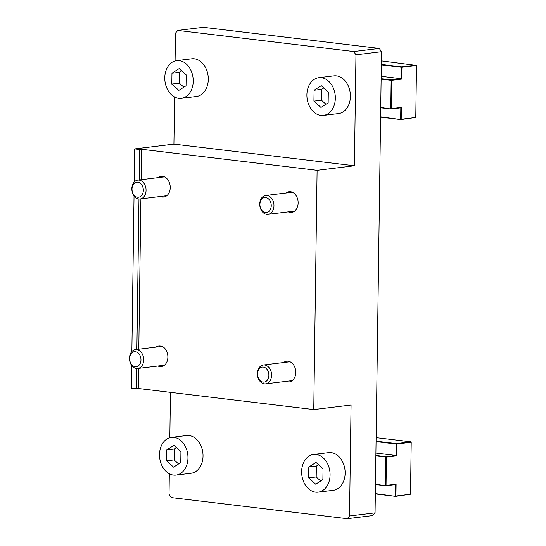 <?xml version="1.0" encoding="UTF-8"?>
<svg xmlns="http://www.w3.org/2000/svg" width="546" height="546" viewBox="0 0 546 546"><rect width="100%" height="100%" fill="white"/><g stroke="black" fill="none" stroke-linecap="round" stroke-linejoin="round"><path stroke-width="0.82" d="M155.692 347.174A10.435 7.774 83 0 1 158.784 345.843A10.435 7.774 83 0 1 160.196 345.843A10.435 7.774 83 0 1 167.847 356.204A10.435 7.774 83 0 1 161.316 366.557A10.435 7.774 83 0 1 159.903 366.564A10.435 7.774 83 0 1 157.985 366.011M283.592 362.53A10.435 7.774 83 0 1 286.691 361.199A10.435 7.774 83 0 1 288.097 361.199A10.435 7.774 83 0 1 295.755 371.553A10.435 7.774 83 0 1 289.223 381.913A10.435 7.774 83 0 1 287.81 381.913A10.435 7.774 83 0 1 285.892 381.367M285.961 192.997A10.435 7.774 83 0 1 289.059 191.666A10.435 7.774 83 0 1 290.465 191.666A10.435 7.774 83 0 1 298.116 202.027A10.435 7.774 83 0 1 291.584 212.387A10.435 7.774 83 0 1 290.179 212.387A10.435 7.774 83 0 1 288.261 211.834M158.053 177.641A10.435 7.774 83 0 1 161.152 176.31A10.435 7.774 83 0 1 162.558 176.31A10.435 7.774 83 0 1 170.215 186.671A10.435 7.774 83 0 1 163.684 197.031A10.435 7.774 83 0 1 162.271 197.031A10.435 7.774 83 0 1 160.353 196.478M169.321 473.764L169.035 494.314L171.246 497.57L347.229 518.7L349.522 515.984L375.068 512.865L372.775 515.581L347.229 518.7M131.675 365.417L131.354 388.131L138.247 388.493L313.759 409.561L351.071 405.009L349.522 515.984M139.244 179.941L139.667 149.495L134.698 148.901L134.234 182.03M134.036 195.884L131.866 351.563M136.329 388.725L136.609 368.502M136.875 349.474L138.977 198.969M138.247 388.493L138.527 368.386M138.793 349.235L140.895 198.853M141.161 179.709L141.585 149.263L139.667 149.495M313.759 409.561L317.103 170.332L141.585 149.263M355.965 54.805L353.747 51.542L379.293 48.43L381.511 51.686L355.965 54.805L354.415 165.779L173.921 144.11L174.584 97.024M375.068 512.865L381.511 51.686M317.103 170.332L354.415 165.779M134.698 148.901L173.921 144.11M379.293 48.43L203.317 27.3L177.771 30.419L175.471 33.135L175.089 60.975M177.771 30.419L353.747 51.542M169.826 437.715L170.461 392.356M263.315 367.076A7.562 5.631 -97 0 0 257.548 373.901A7.562 5.631 -97 0 0 263.104 382.084A7.562 5.631 -97 0 0 268.871 375.259A7.562 5.631 -97 0 0 263.315 367.076M264.36 383.838A9.487 7.064 83 0 1 257.398 374.426A9.487 7.064 83 0 1 263.336 365.008A9.487 7.064 83 0 1 264.619 365.001A9.487 7.064 83 0 1 271.58 374.42A9.487 7.064 83 0 1 265.636 383.838A9.487 7.064 83 0 1 264.36 383.838M135.408 351.72A7.562 5.631 -97 0 0 129.641 358.545A7.562 5.631 -97 0 0 135.203 366.728A7.562 5.631 -97 0 0 140.97 359.903A7.562 5.631 -97 0 0 135.408 351.72M136.452 368.489A9.487 7.064 83 0 1 129.491 359.07A9.487 7.064 83 0 1 135.435 349.652A9.487 7.064 83 0 1 136.712 349.652A9.487 7.064 83 0 1 143.673 359.063A9.487 7.064 83 0 1 137.735 368.482A9.487 7.064 83 0 1 136.452 368.489M265.684 197.543A7.562 5.631 -97 0 0 259.916 204.368A7.562 5.631 -97 0 0 265.472 212.551A7.562 5.631 -97 0 0 271.239 205.726A7.562 5.631 -97 0 0 265.684 197.543M266.728 214.312A9.487 7.064 83 0 1 259.766 204.893A9.487 7.064 83 0 1 265.704 195.475A9.487 7.064 83 0 1 266.987 195.475A9.487 7.064 83 0 1 273.942 204.886A9.487 7.064 83 0 1 268.004 214.312A9.487 7.064 83 0 1 266.728 214.312M137.776 182.187A7.562 5.631 -97 0 0 132.009 189.012A7.562 5.631 -97 0 0 137.565 197.195A7.562 5.631 -97 0 0 143.332 190.37A7.562 5.631 -97 0 0 137.776 182.187M138.821 198.956A9.487 7.064 83 0 1 131.859 189.537A9.487 7.064 83 0 1 137.804 180.119A9.487 7.064 83 0 1 139.08 180.119A9.487 7.064 83 0 1 146.041 189.53A9.487 7.064 83 0 1 140.097 198.956A9.487 7.064 83 0 1 138.821 198.956M318.154 492.151L333.231 490.308A18.994 14.141 -97 0 0 345.113 471.457A18.994 14.141 -97 0 0 331.19 452.607A18.994 14.141 -97 0 0 328.624 452.607L313.554 454.449A18.994 14.141 -97 0 0 301.665 473.3A18.994 14.141 -97 0 0 315.595 492.151A18.994 14.141 -97 0 0 318.154 492.151A18.994 14.141 -97 0 0 330.043 473.293A18.994 14.141 -97 0 0 316.12 454.449A18.994 14.141 -97 0 0 313.554 454.449M318.543 464.687L316.359 466.086L316.202 476.965L320.7 480.992M308.818 467.001L308.667 477.887L315.704 484.186L322.891 479.593L323.041 468.714L316.004 462.414L308.818 467.001L316.359 466.086M316.202 476.965L308.667 477.887M323.416 115.411L338.493 113.575A18.994 14.141 -97 0 0 350.375 94.717A18.994 14.141 -97 0 0 336.452 75.874A18.994 14.141 -97 0 0 333.886 75.874L318.816 77.709A18.994 14.141 -97 0 0 306.927 96.567A18.994 14.141 -97 0 0 320.85 115.411A18.994 14.141 -97 0 0 323.416 115.411A18.994 14.141 -97 0 0 335.305 96.56A18.994 14.141 -97 0 0 321.382 77.709A18.994 14.141 -97 0 0 318.816 77.709M323.805 87.947L321.614 89.346L321.464 100.232L325.962 104.252M314.08 90.267L313.93 101.146L320.966 107.446L328.153 102.86L328.303 91.974L321.266 85.681L314.08 90.267L321.614 89.346M321.464 100.232L313.93 101.146M176.037 475.088L191.114 473.245A18.994 14.141 -97 0 0 202.996 454.395A18.994 14.141 -97 0 0 189.073 435.544A18.994 14.141 -97 0 0 186.507 435.544L171.437 437.387A18.994 14.141 -97 0 0 159.548 456.238A18.994 14.141 -97 0 0 173.478 475.088A18.994 14.141 -97 0 0 176.037 475.088A18.994 14.141 -97 0 0 187.926 456.231A18.994 14.141 -97 0 0 174.003 437.387A18.994 14.141 -97 0 0 171.437 437.387M176.426 447.624L174.235 449.024L174.085 459.903L178.583 463.929M166.701 449.938L166.55 460.824L173.587 467.123L180.774 462.53L180.924 451.651L173.887 445.352L166.701 449.938L174.235 449.024M174.085 459.903L166.55 460.824M181.299 98.348L196.369 96.512A18.994 14.141 -97 0 0 208.258 77.655A18.994 14.141 -97 0 0 194.335 58.811A18.994 14.141 -97 0 0 191.769 58.811L176.699 60.647A18.994 14.141 -97 0 0 164.81 79.504A18.994 14.141 -97 0 0 178.733 98.348A18.994 14.141 -97 0 0 181.299 98.348A18.994 14.141 -97 0 0 193.188 79.498A18.994 14.141 -97 0 0 179.259 60.647A18.994 14.141 -97 0 0 176.699 60.647M181.688 70.884L179.498 72.284L179.347 83.169L183.845 87.189M171.963 73.205L171.813 84.091L178.849 90.383L186.036 85.797L186.186 74.911L179.149 68.619L171.963 73.205L179.498 72.284M179.347 83.169L171.813 84.091M401.365 107.446L401.194 119.274L400.662 119.274L400.819 107.821L401.365 107.446L390.772 108.674L391.161 80.337L391.7 80.337L391.305 108.674L391.018 109.016L380.733 107.466M381.135 78.692L391.421 79.928L401.228 78.733L401.76 79.109L391.7 80.337M381.163 76.324L401.228 78.733L401.385 67.281L401.924 67.288L401.76 79.109M400.819 107.821L391.018 109.016L380.726 107.78M401.194 119.274L415.779 117.492L416.509 65.506L401.924 67.288M394.963 79.941A11.575 8.62 -97 0 0 394.615 79.539M414.919 65.254L381.381 60.913M381.333 64.435L401.644 66.871L416.229 65.097M381.326 64.872L401.385 67.281L401.644 66.871M381.128 79.129L391.161 80.337L391.421 79.928M380.596 116.864L400.907 119.615L380.596 117.178M414.223 117.683L400.907 119.615M386.042 485.414L385.51 485.408L385.906 457.07L386.438 457.077L386.042 485.414L394.294 484.404M396.103 484.186L395.939 496.014L410.517 494.232L411.213 442.246M395.939 496.014L395.4 496.007L395.563 484.561L385.756 485.756L375.471 484.206M411.247 442.24L396.662 444.021L396.498 455.849L386.438 457.077L386.158 456.668L395.966 455.466L396.498 455.849M375.907 453.057L395.966 455.466L396.13 444.021L396.662 444.021M376.064 441.612L396.13 444.021L396.382 443.611L410.967 441.83L411.213 442.178L409.657 441.994M376.071 441.175L396.382 443.611M375.873 455.432L386.158 456.668L385.906 457.07L375.866 455.869M385.756 485.756L375.464 484.52M375.341 493.598L395.645 496.355L375.334 493.918M408.961 494.423L395.645 496.355M410.967 441.83L376.119 437.646M263.336 365.008L290.015 361.745M265.636 383.838L292.315 380.582M135.435 349.652L162.107 346.389M137.735 368.482L164.407 365.226M265.704 195.475L292.383 192.219M268.004 214.312L294.683 211.049M137.804 180.119L164.476 176.863M140.097 198.956L166.776 195.693"/></g></svg>
